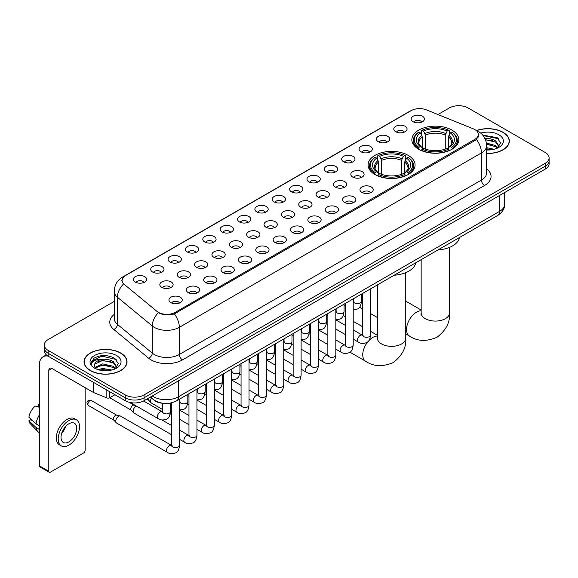 <?xml version="1.0" encoding="UTF-8"?>
<svg xmlns="http://www.w3.org/2000/svg" width="578" height="578" viewBox="0 0 578 578"><rect width="100%" height="100%" fill="white"/><g stroke="black" fill="none" stroke-linecap="round" stroke-linejoin="round"><path stroke-width="0.87" d="M408.191 155.366A23.488 13.561 0 0 0 382.593 152.426A23.488 13.561 0 0 0 368.092 164.954A23.488 13.561 0 0 0 374.978 174.542A23.488 13.561 0 0 0 400.576 177.482A23.488 13.561 0 0 0 415.076 164.954A23.488 13.561 0 0 0 408.191 155.366M451.945 130.108A23.488 13.561 0 0 0 426.347 127.167A23.488 13.561 0 0 0 411.847 139.695A23.488 13.561 0 0 0 418.725 149.283A23.488 13.561 0 0 0 444.323 152.224A23.488 13.561 0 0 0 458.824 139.695A23.488 13.561 0 0 0 451.945 130.108M395.72 131.733A6.647 3.836 180 0 1 394.406 130.65A6.647 3.836 180 0 1 396.602 125.881A6.647 3.836 180 0 1 405.12 126.307A6.647 3.836 180 0 1 406.442 130.65A6.647 3.836 180 0 1 395.72 131.733M404.311 132.131A3.988 2.305 0 0 0 403.242 131.011A3.988 2.305 0 0 0 399.311 130.426A3.988 2.305 0 0 0 396.53 132.131M378.359 141.762A6.647 3.836 180 0 1 377.044 140.671A6.647 3.836 180 0 1 379.24 135.902A6.647 3.836 180 0 1 387.759 136.329A6.647 3.836 180 0 1 389.081 140.671A6.647 3.836 180 0 1 378.359 141.762M386.949 142.159A3.988 2.305 0 0 0 385.88 141.032A3.988 2.305 0 0 0 381.95 140.454A3.988 2.305 0 0 0 379.168 142.159M360.997 151.783A6.647 3.836 180 0 1 359.682 150.699A6.647 3.836 180 0 1 361.879 145.923A6.647 3.836 180 0 1 370.397 146.357A6.647 3.836 180 0 1 371.719 150.699A6.647 3.836 180 0 1 360.997 151.783M369.588 152.18A3.988 2.305 0 0 0 368.518 151.06A3.988 2.305 0 0 0 364.588 150.475A3.988 2.305 0 0 0 361.806 152.18M343.635 161.804A6.647 3.836 180 0 1 342.321 160.72A6.647 3.836 180 0 1 344.517 155.952A6.647 3.836 180 0 1 353.035 156.378A6.647 3.836 180 0 1 354.357 160.72A6.647 3.836 180 0 1 343.635 161.804M352.226 162.201A3.988 2.305 0 0 0 351.157 161.081A3.988 2.305 0 0 0 347.226 160.496A3.988 2.305 0 0 0 344.445 162.201M326.274 171.832A6.647 3.836 180 0 1 324.959 170.741A6.647 3.836 180 0 1 327.155 165.973A6.647 3.836 180 0 1 335.674 166.399A6.647 3.836 180 0 1 336.996 170.741A6.647 3.836 180 0 1 326.274 171.832M334.864 172.23A3.988 2.305 0 0 0 333.795 171.102A3.988 2.305 0 0 0 329.865 170.524A3.988 2.305 0 0 0 327.083 172.23M308.912 181.853A6.647 3.836 180 0 1 307.597 180.769A6.647 3.836 180 0 1 309.794 175.994A6.647 3.836 180 0 1 318.312 176.427A6.647 3.836 180 0 1 319.634 180.769A6.647 3.836 180 0 1 308.912 181.853M317.503 182.251A3.988 2.305 0 0 0 316.433 181.131A3.988 2.305 0 0 0 312.503 180.546A3.988 2.305 0 0 0 309.721 182.251M291.55 191.874A6.647 3.836 180 0 1 290.235 190.791A6.647 3.836 180 0 1 292.432 186.022A6.647 3.836 180 0 1 300.957 186.448A6.647 3.836 180 0 1 302.272 190.791A6.647 3.836 180 0 1 291.55 191.874M300.141 192.272A3.988 2.305 0 0 0 299.072 191.152A3.988 2.305 0 0 0 295.141 190.567A3.988 2.305 0 0 0 292.36 192.272M274.189 201.903A6.647 3.836 180 0 1 272.874 200.812A6.647 3.836 180 0 1 275.07 196.043A6.647 3.836 180 0 1 283.596 196.469A6.647 3.836 180 0 1 284.911 200.812A6.647 3.836 180 0 1 274.189 201.903M282.779 202.3A3.988 2.305 0 0 0 281.71 201.173A3.988 2.305 0 0 0 277.78 200.595A3.988 2.305 0 0 0 274.998 202.3M256.827 211.924A6.647 3.836 180 0 1 255.512 210.84A6.647 3.836 180 0 1 257.709 206.064A6.647 3.836 180 0 1 266.234 206.498A6.647 3.836 180 0 1 267.549 210.84A6.647 3.836 180 0 1 256.827 211.924M265.418 212.321A3.988 2.305 0 0 0 264.348 211.201A3.988 2.305 0 0 0 260.418 210.616A3.988 2.305 0 0 0 257.636 212.321M239.465 221.945A6.647 3.836 180 0 1 238.15 220.861A6.647 3.836 180 0 1 240.354 216.093A6.647 3.836 180 0 1 248.872 216.519A6.647 3.836 180 0 1 250.187 220.861A6.647 3.836 180 0 1 239.465 221.945M248.056 222.342A3.988 2.305 0 0 0 246.987 221.222A3.988 2.305 0 0 0 243.056 220.637A3.988 2.305 0 0 0 240.275 222.342M222.104 231.973A6.647 3.836 180 0 1 220.789 230.882A6.647 3.836 180 0 1 222.992 226.114A6.647 3.836 180 0 1 231.511 226.54A6.647 3.836 180 0 1 232.826 230.882A6.647 3.836 180 0 1 222.104 231.973M230.701 232.37A3.988 2.305 0 0 0 229.625 231.251A3.988 2.305 0 0 0 225.695 230.665A3.988 2.305 0 0 0 222.913 232.37M204.742 241.994A6.647 3.836 180 0 1 203.427 240.91A6.647 3.836 180 0 1 205.631 236.142A6.647 3.836 180 0 1 214.149 236.568A6.647 3.836 180 0 1 215.464 240.91A6.647 3.836 180 0 1 204.742 241.994M213.34 242.392A3.988 2.305 0 0 0 212.263 241.272A3.988 2.305 0 0 0 208.333 240.686A3.988 2.305 0 0 0 205.551 242.392M187.38 252.015A6.647 3.836 180 0 1 186.065 250.931A6.647 3.836 180 0 1 188.269 246.163A6.647 3.836 180 0 1 196.787 246.589A6.647 3.836 180 0 1 198.102 250.931A6.647 3.836 180 0 1 187.38 252.015M195.978 252.413A3.988 2.305 0 0 0 194.902 251.293A3.988 2.305 0 0 0 190.978 250.708A3.988 2.305 0 0 0 188.19 252.413M170.019 262.044A6.647 3.836 180 0 1 168.704 260.953A6.647 3.836 180 0 1 170.907 256.184A6.647 3.836 180 0 1 179.426 256.61A6.647 3.836 180 0 1 180.741 260.953A6.647 3.836 180 0 1 170.019 262.044M178.616 262.441A3.988 2.305 0 0 0 177.54 261.321A3.988 2.305 0 0 0 173.617 260.736A3.988 2.305 0 0 0 170.828 262.441M152.657 272.065A6.647 3.836 180 0 1 151.342 270.981A6.647 3.836 180 0 1 153.546 266.212A6.647 3.836 180 0 1 162.064 266.639A6.647 3.836 180 0 1 163.379 270.981A6.647 3.836 180 0 1 152.657 272.065M161.255 272.462A3.988 2.305 0 0 0 160.178 271.342A3.988 2.305 0 0 0 156.255 270.757A3.988 2.305 0 0 0 153.473 272.462M135.295 282.086A6.647 3.836 180 0 1 133.98 281.002A6.647 3.836 180 0 1 136.184 276.233A6.647 3.836 180 0 1 144.702 276.66A6.647 3.836 180 0 1 146.017 281.002A6.647 3.836 180 0 1 135.295 282.086M143.893 282.49A3.988 2.305 0 0 0 142.817 281.363A3.988 2.305 0 0 0 138.893 280.778A3.988 2.305 0 0 0 136.112 282.49M413.082 121.712A6.647 3.836 180 0 1 411.767 120.629A6.647 3.836 180 0 1 413.964 115.853A6.647 3.836 180 0 1 422.482 116.286A6.647 3.836 180 0 1 423.804 120.629A6.647 3.836 180 0 1 413.082 121.712M421.673 122.11A3.988 2.305 0 0 0 420.603 120.99A3.988 2.305 0 0 0 416.673 120.405A3.988 2.305 0 0 0 413.891 122.11M352.753 177.092A6.647 3.836 180 0 1 351.438 176.008A6.647 3.836 180 0 1 353.642 171.24A6.647 3.836 180 0 1 362.16 171.666A6.647 3.836 180 0 1 363.475 176.008A6.647 3.836 180 0 1 352.753 177.092M361.351 177.489A3.988 2.305 0 0 0 360.275 176.369A3.988 2.305 0 0 0 356.351 175.784A3.988 2.305 0 0 0 353.563 177.489M335.392 187.12A6.647 3.836 180 0 1 334.077 186.029A6.647 3.836 180 0 1 336.28 181.261A6.647 3.836 180 0 1 344.799 181.687A6.647 3.836 180 0 1 346.114 186.029A6.647 3.836 180 0 1 335.392 187.12M343.989 187.518A3.988 2.305 0 0 0 342.913 186.398A3.988 2.305 0 0 0 338.99 185.813A3.988 2.305 0 0 0 336.201 187.518M318.03 197.141A6.647 3.836 180 0 1 316.715 196.058A6.647 3.836 180 0 1 318.919 191.289A6.647 3.836 180 0 1 327.437 191.715A6.647 3.836 180 0 1 328.752 196.058A6.647 3.836 180 0 1 318.03 197.141M326.628 197.539A3.988 2.305 0 0 0 325.551 196.419A3.988 2.305 0 0 0 321.628 195.834A3.988 2.305 0 0 0 318.846 197.539M300.668 207.162A6.647 3.836 180 0 1 299.353 206.079A6.647 3.836 180 0 1 301.557 201.31A6.647 3.836 180 0 1 310.075 201.736A6.647 3.836 180 0 1 311.39 206.079A6.647 3.836 180 0 1 300.668 207.162M309.266 207.56A3.988 2.305 0 0 0 308.19 206.44A3.988 2.305 0 0 0 304.266 205.855A3.988 2.305 0 0 0 301.485 207.56M283.307 217.191A6.647 3.836 180 0 1 281.992 216.1A6.647 3.836 180 0 1 284.195 211.331A6.647 3.836 180 0 1 292.714 211.758A6.647 3.836 180 0 1 294.029 216.1A6.647 3.836 180 0 1 283.307 217.191M291.904 217.588A3.988 2.305 0 0 0 290.828 216.468A3.988 2.305 0 0 0 286.905 215.883A3.988 2.305 0 0 0 284.123 217.588M265.952 227.212A6.647 3.836 180 0 1 264.63 226.128A6.647 3.836 180 0 1 266.834 221.36A6.647 3.836 180 0 1 275.352 221.786A6.647 3.836 180 0 1 276.667 226.128A6.647 3.836 180 0 1 265.952 227.212M274.543 227.609A3.988 2.305 0 0 0 273.473 226.489A3.988 2.305 0 0 0 269.543 225.904A3.988 2.305 0 0 0 266.761 227.609M248.591 237.233A6.647 3.836 180 0 1 247.268 236.149A6.647 3.836 180 0 1 249.472 231.381A6.647 3.836 180 0 1 257.99 231.807A6.647 3.836 180 0 1 259.305 236.149A6.647 3.836 180 0 1 248.591 237.233M257.181 237.637A3.988 2.305 0 0 0 256.112 236.51A3.988 2.305 0 0 0 252.181 235.925A3.988 2.305 0 0 0 249.4 237.637M231.229 247.261A6.647 3.836 180 0 1 229.907 246.177A6.647 3.836 180 0 1 232.11 241.402A6.647 3.836 180 0 1 240.629 241.835A6.647 3.836 180 0 1 241.944 246.177A6.647 3.836 180 0 1 231.229 247.261M239.819 247.659A3.988 2.305 0 0 0 238.75 246.539A3.988 2.305 0 0 0 234.82 245.953A3.988 2.305 0 0 0 232.038 247.659M213.867 257.282A6.647 3.836 180 0 1 212.545 256.199A6.647 3.836 180 0 1 214.749 251.43A6.647 3.836 180 0 1 223.267 251.856A6.647 3.836 180 0 1 224.582 256.199A6.647 3.836 180 0 1 213.867 257.282M222.458 257.68A3.988 2.305 0 0 0 221.388 256.56A3.988 2.305 0 0 0 217.458 255.975A3.988 2.305 0 0 0 214.676 257.68M196.506 267.303A6.647 3.836 180 0 1 195.183 266.22A6.647 3.836 180 0 1 197.387 261.451A6.647 3.836 180 0 1 205.905 261.877A6.647 3.836 180 0 1 207.22 266.22A6.647 3.836 180 0 1 196.506 267.303M205.096 267.708A3.988 2.305 0 0 0 204.027 266.581A3.988 2.305 0 0 0 200.096 266.003A3.988 2.305 0 0 0 197.315 267.708M179.144 277.332A6.647 3.836 180 0 1 177.822 276.248A6.647 3.836 180 0 1 180.025 271.472A6.647 3.836 180 0 1 188.544 271.906A6.647 3.836 180 0 1 189.859 276.248A6.647 3.836 180 0 1 179.144 277.332M187.734 277.729A3.988 2.305 0 0 0 186.665 276.609A3.988 2.305 0 0 0 182.735 276.024A3.988 2.305 0 0 0 179.953 277.729M161.782 287.353A6.647 3.836 180 0 1 160.46 286.269A6.647 3.836 180 0 1 162.664 281.5A6.647 3.836 180 0 1 171.182 281.927A6.647 3.836 180 0 1 172.497 286.269A6.647 3.836 180 0 1 161.782 287.353M170.373 287.75A3.988 2.305 0 0 0 169.303 286.63A3.988 2.305 0 0 0 165.373 286.045A3.988 2.305 0 0 0 162.591 287.75M361.879 192.38A6.647 3.836 180 0 1 360.556 191.296A6.647 3.836 180 0 1 362.76 186.528A6.647 3.836 180 0 1 371.278 186.954A6.647 3.836 180 0 1 372.593 191.296A6.647 3.836 180 0 1 361.879 192.38M370.469 192.785A3.988 2.305 0 0 0 369.4 191.658A3.988 2.305 0 0 0 365.469 191.072A3.988 2.305 0 0 0 362.688 192.785M344.517 202.408A6.647 3.836 180 0 1 343.195 201.325A6.647 3.836 180 0 1 345.398 196.549A6.647 3.836 180 0 1 353.917 196.982A6.647 3.836 180 0 1 355.232 201.325A6.647 3.836 180 0 1 344.517 202.408M353.107 202.806A3.988 2.305 0 0 0 352.038 201.686A3.988 2.305 0 0 0 348.108 201.101A3.988 2.305 0 0 0 345.326 202.806M327.155 212.429A6.647 3.836 180 0 1 325.833 211.346A6.647 3.836 180 0 1 328.037 206.577A6.647 3.836 180 0 1 336.555 207.003A6.647 3.836 180 0 1 337.87 211.346A6.647 3.836 180 0 1 327.155 212.429M335.746 212.827A3.988 2.305 0 0 0 334.676 211.707A3.988 2.305 0 0 0 330.746 211.122A3.988 2.305 0 0 0 327.964 212.827M309.794 222.451A6.647 3.836 180 0 1 308.471 221.367A6.647 3.836 180 0 1 310.675 216.598A6.647 3.836 180 0 1 319.193 217.025A6.647 3.836 180 0 1 320.515 221.367A6.647 3.836 180 0 1 309.794 222.451M318.384 222.855A3.988 2.305 0 0 0 317.315 221.728A3.988 2.305 0 0 0 313.384 221.15A3.988 2.305 0 0 0 310.603 222.855M292.432 232.479A6.647 3.836 180 0 1 291.11 231.395A6.647 3.836 180 0 1 293.313 226.619A6.647 3.836 180 0 1 301.832 227.053A6.647 3.836 180 0 1 303.154 231.395A6.647 3.836 180 0 1 292.432 232.479M301.022 232.876A3.988 2.305 0 0 0 299.953 231.756A3.988 2.305 0 0 0 296.023 231.171A3.988 2.305 0 0 0 293.241 232.876M275.07 242.5A6.647 3.836 180 0 1 273.748 241.416A6.647 3.836 180 0 1 275.952 236.648A6.647 3.836 180 0 1 284.47 237.074A6.647 3.836 180 0 1 285.792 241.416A6.647 3.836 180 0 1 275.07 242.5M283.661 242.897A3.988 2.305 0 0 0 282.591 241.777A3.988 2.305 0 0 0 278.661 241.192A3.988 2.305 0 0 0 275.879 242.897M257.709 252.528A6.647 3.836 180 0 1 256.386 251.437A6.647 3.836 180 0 1 258.59 246.669A6.647 3.836 180 0 1 267.108 247.095A6.647 3.836 180 0 1 268.43 251.437A6.647 3.836 180 0 1 257.709 252.528M266.299 252.926A3.988 2.305 0 0 0 265.23 251.798A3.988 2.305 0 0 0 261.299 251.22A3.988 2.305 0 0 0 258.518 252.926M240.347 262.549A6.647 3.836 180 0 1 239.025 261.466A6.647 3.836 180 0 1 241.228 256.69A6.647 3.836 180 0 1 249.747 257.123A6.647 3.836 180 0 1 251.069 261.466A6.647 3.836 180 0 1 240.347 262.549M248.937 262.947A3.988 2.305 0 0 0 247.868 261.827A3.988 2.305 0 0 0 243.938 261.242A3.988 2.305 0 0 0 241.156 262.947M222.985 272.57A6.647 3.836 180 0 1 221.663 271.487A6.647 3.836 180 0 1 223.867 266.718A6.647 3.836 180 0 1 232.385 267.144A6.647 3.836 180 0 1 233.707 271.487A6.647 3.836 180 0 1 222.985 272.57M231.576 272.968A3.988 2.305 0 0 0 230.506 271.848A3.988 2.305 0 0 0 226.576 271.263A3.988 2.305 0 0 0 223.794 272.968M205.624 282.599A6.647 3.836 180 0 1 204.301 281.508A6.647 3.836 180 0 1 206.505 276.739A6.647 3.836 180 0 1 215.023 277.165A6.647 3.836 180 0 1 216.345 281.508A6.647 3.836 180 0 1 205.624 282.599M214.214 282.996A3.988 2.305 0 0 0 213.145 281.869A3.988 2.305 0 0 0 209.214 281.291A3.988 2.305 0 0 0 206.433 282.996M188.262 292.62A6.647 3.836 180 0 1 186.94 291.536A6.647 3.836 180 0 1 189.143 286.76A6.647 3.836 180 0 1 197.662 287.194A6.647 3.836 180 0 1 198.984 291.536A6.647 3.836 180 0 1 188.262 292.62M196.852 293.017A3.988 2.305 0 0 0 195.783 291.897A3.988 2.305 0 0 0 191.853 291.312A3.988 2.305 0 0 0 189.071 293.017M170.9 302.641A6.647 3.836 180 0 1 169.578 301.557A6.647 3.836 180 0 1 171.782 296.789A6.647 3.836 180 0 1 180.3 297.215A6.647 3.836 180 0 1 181.622 301.557A6.647 3.836 180 0 1 170.9 302.641M179.491 303.038A3.988 2.305 0 0 0 178.421 301.918A3.988 2.305 0 0 0 174.491 301.333A3.988 2.305 0 0 0 171.709 303.038M473.252 128.807A11.965 6.907 180 0 1 474.849 129.58A11.965 6.907 180 0 1 478.353 134.464A11.965 6.907 180 0 1 474.849 139.356L175.257 312.322A11.965 6.907 180 0 1 156.992 311.398L124.212 284.369A11.965 6.907 180 0 1 122.045 280.409A11.965 6.907 180 0 1 125.549 275.525L411.11 110.658A11.965 6.907 180 0 1 426.434 109.885L473.252 128.807M163.993 403.386A13.294 7.673 180 0 1 154.03 400.135L150.338 397.093M486.625 153.459A21.494 12.413 0 0 0 509.348 141.075A21.494 12.413 0 0 0 503.055 132.297A21.494 12.413 0 0 0 476.575 130.505M120.73 353.035A21.494 12.413 0 0 0 97.299 350.34A21.494 12.413 0 0 0 84.034 361.806A21.494 12.413 0 0 0 90.327 370.585A21.494 12.413 0 0 0 113.75 373.272A21.494 12.413 0 0 0 127.023 361.806A21.494 12.413 0 0 0 120.73 353.035M478.822 134.97L476.482 139.471L475.318 140.324L174.375 313.89C169.376 315.328 164.455 315.147 159.622 313.355L158.329 312.727A15.512 10.375 129.5 0 0 152.274 325.97L117.428 297.244A17.73 10.238 180 0 1 114.22 291.37L114.22 318.507A17.73 10.238 0 0 0 117.428 324.381L152.274 353.115A17.73 10.238 0 0 0 154.261 354.48A17.73 10.238 0 0 0 179.332 354.48L481.431 180.061A17.73 10.238 0 0 0 486.625 172.822L486.625 145.685A17.73 10.238 180 0 1 481.431 152.924A15.512 8.959 -120 0 0 476.482 139.471M114.22 301.427L48.176 339.553A13.294 7.673 0 0 0 44.282 344.979L44.282 350.774A13.294 7.673 0 0 0 48.176 356.2L125.267 400.706L125.267 397.816A13.294 7.673 0 0 0 144.074 397.816L545.206 166.218A13.294 7.673 0 0 0 549.1 160.792A13.294 7.673 0 0 1 545.206 166.218L144.074 397.816A13.294 7.673 0 0 1 125.267 397.816L48.176 353.303L125.267 397.816L125.267 394.919A13.294 7.673 0 0 0 144.074 394.919L545.206 163.328A13.294 7.673 0 0 0 549.1 157.895A13.294 7.673 0 0 0 545.206 152.469L468.115 107.963A13.294 7.673 0 0 0 449.308 107.963L437.936 114.531M44.282 347.877A13.294 7.673 0 0 0 48.176 353.303A13.294 7.673 0 0 1 44.282 347.877M486.625 168.769A22.159 12.795 180 0 1 484.566 185.487L182.46 359.906A22.159 12.795 180 0 1 151.125 359.906A22.159 12.795 180 0 1 148.64 358.201L113.794 329.467A4.429 2.962 -50.5 0 0 117.428 324.381L117.428 297.244A15.512 10.375 129.5 0 1 123.439 284.044L121.741 280.402L123.93 276.674M44.282 344.979A13.294 7.673 0 0 0 48.176 350.405L125.267 394.919M125.267 400.706A13.294 7.673 0 0 0 144.074 400.706L545.206 169.116A13.294 7.673 0 0 0 549.1 163.69L549.1 157.895M486.625 153.336A21.27 12.283 0 0 0 509.131 141.075A21.27 12.283 0 0 0 502.896 132.384A21.27 12.283 0 0 0 476.763 130.592M486.625 147.665L494.096 149.268M486.625 148.813L492.189 149.673M486.416 143.069L495.693 145.569L497.969 147.744M486.56 144.218L495.693 146.718L497.376 148.141M484.371 138.619C488.62 138.171 492.398 138.958 495.693 140.974L498.937 146.075L498.857 146.92M485.469 139.659L495.693 142.123L498.901 146.653M486.625 149.998A15.512 8.959 0 0 0 498.828 147.404A15.512 8.959 0 0 0 498.821 134.739A15.512 8.959 0 0 0 480.737 133.113M497.564 148.055L500.541 142.817L497.138 137.658L482.717 135.093M483.1 135.555L498.511 138.749M485.563 139.912L492.969 140.75M486.582 144.478L492.969 145.345M486.625 149.073L492.023 149.702M90.486 370.491A21.27 12.283 0 0 0 113.671 373.157A21.27 12.283 0 0 0 126.799 361.806A21.27 12.283 0 0 0 120.571 353.122A21.27 12.283 0 0 0 97.386 350.463A21.27 12.283 0 0 0 84.251 361.806A21.27 12.283 0 0 0 90.486 370.491M97.964 369.624L102.66 368.475L111.764 370.007M99.799 370.13L102.66 369.624L109.856 370.404M115.232 368.793L118.215 363.548L114.812 358.389C107.522 354.625 100.572 354.581 93.954 358.259L91.396 362.941L91.642 364.443C91.786 361.069 95.254 359.379 102.039 359.357A11.083 6.394 0 0 0 94.445 365.426A11.083 6.394 0 0 0 94.987 367.398L102.66 363.88L113.36 366.3L115.643 368.475M95.356 368.005L102.66 365.029L113.36 367.456L115.044 368.88M102.039 359.357C106.294 358.909 110.066 359.689 113.36 361.705L116.604 366.813L116.532 367.659M94.452 365.549L94.828 364.191L102.66 360.434L113.36 362.854L116.568 367.384M94.987 367.398L96.309 369.01M116.496 355.477A15.512 8.959 0 0 0 94.561 355.477A15.512 8.959 0 0 0 94.561 368.143A15.512 8.959 0 0 0 116.496 368.143A15.512 8.959 0 0 0 116.496 355.477M91.403 363.042L91.88 361.149L101.873 356.149L116.178 359.487M98.441 361.38L101.873 360.744L110.644 361.488M98.441 365.975L101.873 365.339L110.644 366.084M100.095 370.195L109.69 370.433M418.299 149.037L418.934 147.354A21.097 12.181 0 0 1 418.934 132.037L420.379 132.875A19.06 11.004 0 0 0 420.379 146.516L421.817 147.332L422.28 149.045M422.28 148.344L422.28 136.885L420.379 132.875M421.434 134.688L421.434 130.585L422.063 130.223A21.097 12.181 0 0 1 448.6 130.223L447.148 131.062A19.06 11.004 0 0 0 423.515 131.062L425.408 135.079L425.408 149.088M445.255 149.088L445.255 135.079L447.148 131.062M437.98 249.942A24.377 14.074 0 0 0 459.568 237.479M421.434 150.251A21.986 12.694 0 0 0 449.229 150.251L448.6 149.167A21.097 12.181 0 0 1 422.063 149.167L421.434 150.627M449.229 150.627L449.229 150.251M418.934 132.037L418.299 132.398A21.986 12.694 0 0 0 413.349 140.418A21.986 12.694 0 0 0 418.299 148.445M448.6 130.223L449.229 130.585L449.229 134.688M422.063 149.167L423.515 148.329A19.06 11.004 0 0 0 447.148 148.329L448.6 149.167M420.379 146.516L418.934 147.354M423.515 131.062L422.063 130.223M421.817 135.339A17.044 9.84 0 0 0 421.817 147.332L421.897 147.383C419.476 145.042 418.486 143.452 418.934 142.614A16.401 9.465 0 0 1 422.28 136.885M452.364 148.445A21.986 12.694 0 0 0 457.314 140.418A21.986 12.694 0 0 0 452.364 132.398L451.736 132.037A21.097 12.181 0 0 1 451.736 147.354L452.364 149.037M451.736 147.354L450.284 146.516A19.06 11.004 0 0 0 450.284 132.875L451.736 132.037M450.284 132.875L448.391 136.885L448.391 148.344L448.853 147.332L450.284 146.516M448.391 136.885A16.401 9.465 0 0 1 451.729 142.614C452.177 143.46 451.194 145.049 448.774 147.383L448.853 147.332A17.044 9.84 0 0 0 448.853 135.339M448.391 149.045L448.391 148.344M374.551 174.296L375.18 172.612A21.097 12.181 0 0 1 375.18 157.295L376.632 158.134A19.06 11.004 0 0 0 376.632 171.774L378.063 172.591L378.532 174.303M378.532 173.602L378.532 162.143L376.632 158.134M377.687 159.947L377.687 155.843L378.315 155.482A21.097 12.181 0 0 1 404.853 155.482L403.401 156.32A19.06 11.004 0 0 0 379.768 156.32L381.661 160.337L381.661 174.346M401.508 174.346L401.508 160.337L403.401 156.32M394.232 275.2A24.377 14.074 0 0 0 415.813 262.737M377.687 175.51A21.986 12.694 0 0 0 405.481 175.51L404.853 174.426A21.097 12.181 0 0 1 378.315 174.426L377.687 175.885M405.481 175.885L405.481 175.51M375.18 157.295L374.551 157.657A21.986 12.694 0 0 0 369.602 165.676A21.986 12.694 0 0 0 374.551 173.703M404.853 155.482L405.481 155.843L405.481 159.947M378.315 174.426L379.768 173.588A19.06 11.004 0 0 0 403.401 173.588L404.853 174.426M376.632 171.774L375.18 172.612M379.768 156.32L378.315 155.482M378.063 160.597A17.044 9.84 0 0 0 378.063 172.591L378.149 172.641C375.722 170.3 374.739 168.711 375.187 167.873A16.401 9.465 0 0 1 378.532 162.143M408.617 173.703A21.986 12.694 0 0 0 413.566 165.676A21.986 12.694 0 0 0 408.617 157.657L407.989 157.295A21.097 12.181 0 0 1 407.989 172.612L408.617 174.296M407.989 172.612L406.536 171.774A19.06 11.004 0 0 0 406.536 158.134L407.989 157.295M406.536 158.134L404.643 162.143L404.643 173.602L405.106 172.591L406.536 171.774M404.643 162.143A16.401 9.465 0 0 1 407.981 167.873C408.429 168.718 407.439 170.308 405.026 172.641L405.106 172.591A17.044 9.84 0 0 0 405.106 160.597M404.643 174.303L404.643 173.602M162.49 409.434L151.32 402.989A3.988 2.305 -60 0 1 151.002 402.729A3.988 2.305 -60 0 1 150.497 401.161A3.988 2.305 -60 0 1 151.515 398.061M148.741 400.222A2.883 1.662 -60 0 1 148.51 400.034A2.883 1.662 -60 0 1 148.149 398.899A2.883 1.662 -60 0 1 148.199 398.321M171.608 434.75L133.966 413.01A3.988 2.305 -60 0 1 133.641 412.75A3.988 2.305 -60 0 1 133.135 411.182A3.988 2.305 -60 0 1 135.96 406.298A3.988 2.305 -60 0 1 136.43 406.074M131.379 410.243A2.883 1.662 -60 0 1 131.148 410.055A2.883 1.662 -60 0 1 130.787 408.921A2.883 1.662 -60 0 1 132.824 405.395A2.883 1.662 -60 0 1 133.988 405.142L135.353 405.453M179.592 399.123L179.592 445.255C179.043 449.886 177.605 452.473 175.286 453.015C171.991 454.033 169.34 453.809 167.338 452.328L116.604 423.038A3.988 2.305 -60 0 1 116.279 422.778A3.988 2.305 -60 0 1 115.773 421.21A3.988 2.305 -60 0 1 118.598 416.326A3.988 2.305 -60 0 1 120.202 415.979A3.988 2.305 -60 0 1 120.592 416.124L172.136 445.739M114.018 420.264A2.883 1.662 -60 0 1 113.787 420.083A2.883 1.662 -60 0 1 113.425 418.949A2.883 1.662 -60 0 1 115.463 415.416A2.883 1.662 -60 0 1 116.626 415.17L120.202 415.979M109.676 391.703L109.676 397.765L114.928 394.738M48.025 356.113A17.73 10.238 -120 0 0 43.075 356.771A17.73 10.238 -120 0 0 39.405 364.884L39.405 465.846L48.805 471.272L48.805 370.31A4.429 2.558 60 0 1 49.722 368.28A4.429 2.558 60 0 1 51.941 368.504L93.484 392.484L93.484 382.354M48.805 471.272A2.218 1.279 120 0 0 49.26 472.284L39.86 466.858A2.218 1.279 -60 0 1 39.405 465.846M49.26 472.284A2.218 1.279 120 0 0 50.373 472.175L83.593 453A2.218 1.279 120 0 0 85.154 450.284L85.154 387.679M109.676 397.765A2.218 1.279 180 0 1 106.843 397.91L93.781 392.628A2.218 1.279 180 0 1 93.484 392.484M68.861 441.888A11.083 6.394 120 0 0 76.101 432.127A11.083 6.394 120 0 0 74.403 423.248A11.083 6.394 120 0 0 68.861 423.797A11.083 6.394 120 0 0 61.622 433.558A11.083 6.394 120 0 0 63.32 442.437A11.083 6.394 120 0 0 68.861 441.888M61.702 433.298A11.083 6.394 120 0 0 65.675 426.412M39.405 404.535L38.466 404.253L38.466 406.479L39.405 407.02M76.397 419.794L74.519 418.71A15.071 8.699 120 0 0 66.983 419.455A15.071 8.699 120 0 0 57.135 432.734A15.071 8.699 120 0 0 59.447 444.807L61.326 445.891A15.071 8.699 120 0 0 68.861 445.147A15.071 8.699 120 0 0 78.702 431.867A15.071 8.699 120 0 0 76.397 419.794A15.071 8.699 120 0 0 68.861 420.538A15.071 8.699 120 0 0 59.014 433.818A15.071 8.699 120 0 0 61.326 445.891M39.405 414.896A14.623 8.446 120 0 0 36.074 423.905L28.9 417.193A11.524 6.654 120 0 1 35.33 406.059L39.405 407.295M39.405 425.827L36.074 423.905M32.78 420.827L30.829 419.7L28.9 420.813L36.074 427.525L39.405 429.447M36.074 427.525A14.623 8.446 120 0 0 37.881 431.614A14.623 8.446 120 0 0 38.986 432.481L39.405 432.72M39.405 403.986A11.524 6.654 120 0 0 38.466 404.253M28.9 420.813A11.524 6.654 120 0 0 30.266 423.681L37.881 431.614M175.257 312.322L175.257 313.543M474.849 139.356L474.849 140.599M182.46 359.906A4.429 2.558 60 0 1 179.332 354.48L179.332 327.343A17.73 10.238 180 0 1 154.261 327.343A17.73 10.238 180 0 1 152.274 325.97L152.274 353.115A4.429 2.962 -50.5 0 1 148.64 358.201M486.625 145.685C486.322 139.312 483.526 134.529 478.223 131.343L475.983 130.26A15.512 7.261 112 0 0 475.773 130.18M174.375 313.89A15.512 8.959 60 0 1 179.332 327.343L481.431 152.924L481.431 180.061A4.429 2.558 60 0 0 484.566 185.487M124.234 276.429A15.512 8.959 -120 0 0 122.623 277.028C117.32 280.214 114.516 284.997 114.22 291.37M122.623 277.028L409.809 111.229A15.512 8.959 60 0 1 410.98 110.73M113.794 329.467A22.159 12.795 180 0 1 114.22 314.454M144.074 394.919L144.074 400.706M545.206 163.328L545.206 169.116M48.176 350.405L48.176 356.2M152.281 395.966A17.73 10.238 0 0 0 153.473 396.725A17.73 10.238 0 0 0 178.544 396.725L499.45 211.454A17.73 10.238 0 0 0 504.645 204.215C504.775 208.615 502.434 212.379 497.615 215.515L176.709 400.785A8.865 5.115 60 0 0 178.544 396.725L178.544 380.808M499.45 195.53L499.45 211.454A8.865 5.115 60 0 1 497.615 215.515M151.566 396.385A8.865 5.932 129.5 0 0 153.112 399.268L150.417 397.043M449.518 247.398L449.518 312.886A14.183 8.186 180 0 1 445.363 318.673A14.183 8.186 180 0 1 425.307 318.673A14.183 8.186 180 0 1 421.152 312.886L420.965 314.555M449.518 312.886C450.248 322.213 446.05 330.363 436.917 337.342C426.311 341.764 417.157 341.323 409.441 336.028A14.183 8.186 -60 0 1 407.266 324.663A14.183 8.186 -60 0 1 416.528 312.163A14.183 8.186 -60 0 1 421.152 310.798M445.255 135.079A16.401 9.465 0 0 0 425.408 135.079M445.717 133.532A17.044 9.84 0 0 0 424.946 133.532M405.763 272.657L405.763 338.144A14.183 8.186 180 0 1 401.616 343.932A14.183 8.186 180 0 1 381.559 343.932A14.183 8.186 180 0 1 377.405 338.144L377.217 339.813M368.894 340.572A14.183 8.186 -60 0 1 372.781 337.422A14.183 8.186 -60 0 1 377.405 336.056M405.763 338.144C406.5 347.472 402.302 355.622 393.17 362.601C382.564 367.023 373.402 366.582 365.693 361.279A14.183 8.186 -60 0 1 368.034 341.54M401.508 160.337A16.401 9.465 0 0 0 381.661 160.337M401.97 158.791A17.044 9.84 0 0 0 381.198 158.791M370.563 288.863L370.563 334.994A3.988 2.305 180 0 1 369.212 336.721A3.988 2.305 180 0 1 363.757 336.62A3.988 2.305 180 0 1 362.587 334.994L362.457 335.854L362.818 335.558M370.563 334.994C370.021 339.626 368.583 342.212 366.264 342.754C362.97 343.773 360.318 343.549 358.317 342.068A3.988 2.305 -60 0 1 357.703 338.874A3.988 2.305 -60 0 1 360.311 335.356A3.988 2.305 -60 0 1 360.484 335.262A3.988 2.305 -60 0 1 362.305 335.161L363.114 335.478M353.201 298.891L353.201 345.015A3.988 2.305 180 0 1 351.85 346.749A3.988 2.305 180 0 1 346.395 346.648A3.988 2.305 180 0 1 345.225 345.015L345.095 345.882L345.456 345.586M353.201 345.015C352.659 349.654 351.222 352.24 348.902 352.782C345.608 353.801 342.956 353.57 340.955 352.089A3.988 2.305 -60 0 1 340.341 348.895A3.988 2.305 -60 0 1 342.949 345.384A3.988 2.305 -60 0 1 343.122 345.283A3.988 2.305 -60 0 1 344.943 345.182L345.752 345.5M335.84 308.912L335.84 355.044A3.988 2.305 180 0 1 334.489 356.771A3.988 2.305 180 0 1 329.034 356.669A3.988 2.305 180 0 1 327.863 355.044L327.733 355.904L328.094 355.607M335.84 355.044C335.298 359.675 333.86 362.262 331.541 362.803C328.246 363.822 325.595 363.591 323.593 362.117A3.988 2.305 -60 0 1 322.979 358.916A3.988 2.305 -60 0 1 325.587 355.405A3.988 2.305 -60 0 1 325.761 355.311A3.988 2.305 -60 0 1 327.582 355.21L328.391 355.528M318.478 318.933L318.478 365.065A3.988 2.305 180 0 1 317.127 366.792A3.988 2.305 180 0 1 311.672 366.698A3.988 2.305 180 0 1 310.502 365.065L310.379 365.925L310.733 365.636M318.478 365.065C317.936 369.696 316.498 372.283 314.179 372.824C310.885 373.85 308.233 373.619 306.232 372.138A3.988 2.305 -60 0 1 305.618 368.945A3.988 2.305 -60 0 1 308.226 365.426A3.988 2.305 -60 0 1 308.399 365.332A3.988 2.305 -60 0 1 310.22 365.231L311.029 365.549M301.116 328.961L301.116 375.086A3.988 2.305 180 0 1 299.765 376.82A3.988 2.305 180 0 1 294.31 376.719A3.988 2.305 180 0 1 293.14 375.086L293.017 375.953L293.371 375.657M301.116 375.086C300.574 379.724 299.137 382.311 296.817 382.853C293.523 383.871 290.871 383.64 288.87 382.159A3.988 2.305 -60 0 1 288.256 378.966A3.988 2.305 -60 0 1 290.864 375.454A3.988 2.305 -60 0 1 291.037 375.353A3.988 2.305 -60 0 1 292.858 375.252L293.667 375.577M283.755 338.983L283.755 385.114A3.988 2.305 180 0 1 282.404 386.841A3.988 2.305 180 0 1 276.949 386.74A3.988 2.305 180 0 1 275.778 385.114L275.655 385.974L276.009 385.678M283.755 385.114C283.213 389.745 281.775 392.332 279.456 392.874C276.161 393.893 273.51 393.661 271.508 392.187A3.988 2.305 -60 0 1 270.894 388.987A3.988 2.305 -60 0 1 273.502 385.475A3.988 2.305 -60 0 1 273.676 385.382A3.988 2.305 -60 0 1 275.496 385.28L276.306 385.598M266.393 349.004L266.393 395.135A3.988 2.305 180 0 1 265.042 396.862A3.988 2.305 180 0 1 259.587 396.768A3.988 2.305 180 0 1 258.417 395.135L258.294 395.995L258.648 395.706M266.393 395.135C265.851 399.766 264.413 402.353 262.094 402.895C258.8 403.921 256.148 403.69 254.147 402.209A3.988 2.305 -60 0 1 253.532 399.015A3.988 2.305 -60 0 1 256.141 395.497A3.988 2.305 -60 0 1 256.314 395.403A3.988 2.305 -60 0 1 258.135 395.301L258.944 395.619M249.031 359.032L249.031 405.164A3.988 2.305 180 0 1 247.68 406.89A3.988 2.305 180 0 1 242.225 406.789A3.988 2.305 180 0 1 241.055 405.164L240.932 406.023L241.286 405.727M249.031 405.164C248.489 409.795 247.052 412.381 244.732 412.923C241.438 413.942 238.786 413.711 236.785 412.23A3.988 2.305 -60 0 1 236.171 409.036A3.988 2.305 -60 0 1 238.779 405.525A3.988 2.305 -60 0 1 238.952 405.424A3.988 2.305 -60 0 1 240.773 405.322L241.582 405.648M231.67 369.053L231.67 415.185A3.988 2.305 180 0 1 230.326 416.911A3.988 2.305 180 0 1 224.864 416.81A3.988 2.305 180 0 1 223.693 415.185L223.57 416.044L223.924 415.748M231.67 415.185C231.128 419.816 229.69 422.402 227.371 422.944C224.076 423.963 221.425 423.732 219.423 422.258A3.988 2.305 -60 0 1 218.809 419.057A3.988 2.305 -60 0 1 221.417 415.546A3.988 2.305 -60 0 1 221.591 415.452A3.988 2.305 -60 0 1 223.411 415.351L224.221 415.669M214.315 379.074L214.315 425.206A3.988 2.305 180 0 1 212.964 426.932A3.988 2.305 180 0 1 207.502 426.839A3.988 2.305 180 0 1 206.332 425.206L206.209 426.065L206.563 425.776M214.315 425.206C213.766 429.837 212.328 432.423 210.009 432.965C206.714 433.991 204.063 433.76 202.062 432.279A3.988 2.305 -60 0 1 201.447 429.086A3.988 2.305 -60 0 1 204.056 425.567A3.988 2.305 -60 0 1 204.229 425.473A3.988 2.305 -60 0 1 206.05 425.372L206.859 425.69M196.954 389.102L196.954 435.234A3.988 2.305 180 0 1 195.602 436.961A3.988 2.305 180 0 1 190.14 436.86A3.988 2.305 180 0 1 188.97 435.234L188.847 436.094L189.201 435.798M196.954 435.234C196.404 439.865 194.967 442.452 192.647 442.994C189.353 444.012 186.701 443.781 184.7 442.307A3.988 2.305 -60 0 1 184.086 439.107A3.988 2.305 -60 0 1 186.694 435.595A3.988 2.305 -60 0 1 186.867 435.494A3.988 2.305 -60 0 1 188.688 435.393L189.497 435.718M89.951 400.691A2.883 1.662 -60 0 1 91.389 400.547L88.513 400.547A2.883 1.662 60 0 1 89.951 400.691A2.883 1.662 -60 0 0 88.073 403.227A2.883 1.662 -60 0 0 88.513 405.539L113.895 420.192M179.592 445.255A3.988 2.305 180 0 1 178.241 446.982A3.988 2.305 180 0 1 172.779 446.881A3.988 2.305 180 0 1 171.608 445.255L171.485 446.115L171.839 445.819M167.338 452.328A3.988 2.305 -60 0 1 166.724 449.128A3.988 2.305 -60 0 1 169.332 445.616A3.988 2.305 -60 0 1 169.513 445.522A3.988 2.305 -60 0 1 171.326 445.421M361.445 294.13L361.445 301.326A3.988 2.305 180 0 1 360.094 303.053A3.988 2.305 180 0 1 354.639 302.951A3.988 2.305 180 0 1 353.469 301.326L353.469 298.732M344.083 304.151L344.083 311.347A3.988 2.305 180 0 1 342.732 313.074A3.988 2.305 180 0 1 337.277 312.973A3.988 2.305 180 0 1 336.107 311.347L336.107 308.76M326.722 314.179L326.722 321.368A3.988 2.305 180 0 1 325.371 323.095A3.988 2.305 180 0 1 319.916 323.001A3.988 2.305 180 0 1 318.745 321.368L318.745 318.781M309.36 324.2L309.36 331.396A3.988 2.305 180 0 1 308.009 333.123A3.988 2.305 180 0 1 302.554 333.022A3.988 2.305 180 0 1 301.384 331.396L301.384 328.803M291.998 334.221L291.998 341.417A3.988 2.305 180 0 1 290.647 343.144A3.988 2.305 180 0 1 285.192 343.043A3.988 2.305 180 0 1 284.022 341.417L284.022 338.831M274.637 344.25L274.637 351.438A3.988 2.305 180 0 1 273.286 353.165A3.988 2.305 180 0 1 267.831 353.071A3.988 2.305 180 0 1 266.66 351.438L266.66 348.852M257.275 354.271L257.275 361.467A3.988 2.305 180 0 1 255.924 363.194A3.988 2.305 180 0 1 250.469 363.092A3.988 2.305 180 0 1 249.299 361.467L249.299 358.873M239.913 364.292L239.913 371.488A3.988 2.305 180 0 1 238.562 373.215A3.988 2.305 180 0 1 233.107 373.113A3.988 2.305 180 0 1 231.937 371.488L231.937 368.901M222.552 374.32L222.552 381.509A3.988 2.305 180 0 1 221.201 383.243A3.988 2.305 180 0 1 215.746 383.142A3.988 2.305 180 0 1 214.575 381.509L214.575 378.922M205.19 384.341L205.19 391.537A3.988 2.305 180 0 1 203.839 393.264A3.988 2.305 180 0 1 198.384 393.163A3.988 2.305 180 0 1 197.214 391.537L197.214 388.943M187.828 394.362L187.828 401.558A3.988 2.305 180 0 1 186.477 403.285A3.988 2.305 180 0 1 181.022 403.191A3.988 2.305 180 0 1 179.852 401.558L179.852 398.972M170.467 403.054L170.467 411.579A3.988 2.305 180 0 1 169.116 413.313A3.988 2.305 180 0 1 163.661 413.212A3.988 2.305 180 0 1 162.49 411.579L162.49 403.278M130.281 402.526L158.22 418.653A3.988 2.305 -60 0 1 157.606 415.459A3.988 2.305 -60 0 1 160.214 411.948A3.988 2.305 -60 0 1 160.388 411.847A3.988 2.305 -60 0 1 162.208 411.746L143.568 400.988M48.805 370.31L51.941 368.504M93.781 382.528L93.781 392.628M106.843 397.91L106.843 390.071M122.045 280.409L122.045 281.948M478.353 134.464L478.353 137.008M409.809 111.229L412.649 109.907M176.709 400.785C169.578 404.369 162.447 404.369 155.309 400.785L153.112 399.268M504.645 204.215L504.645 192.532M509.131 142.853L509.131 141.075M126.799 363.584L126.799 361.806M84.251 363.584L84.251 361.806M409.441 336.028L405.763 333.903M377.405 317.524L370.563 313.579M362.587 308.977L359.53 307.207M413.349 144.478L413.349 140.418M457.314 144.478L457.314 140.418M421.152 310.032L405.763 301.152M421.152 259.659L421.152 312.886M365.693 361.279L349.921 352.175M369.602 169.73L369.602 165.676M413.566 169.73L413.566 165.676M377.405 335.291L370.563 331.346M362.587 326.736L353.201 321.317M345.225 316.715L343.216 315.559M377.405 284.918L377.405 338.144M358.317 342.068L353.201 339.12M345.225 334.51L335.84 329.092M327.863 324.489L326.483 323.694M362.587 293.472L362.587 334.994M362.305 335.161L353.201 329.908M345.225 325.298L335.84 319.88M340.955 352.089L335.84 349.141M327.863 344.539L318.478 339.12M310.502 334.51L309.122 333.716M345.225 303.493L345.225 345.015M344.943 345.182L335.84 339.929M327.863 335.327L318.478 329.908M323.593 362.117L318.478 359.162M310.502 354.56L301.116 349.141M293.14 344.539L291.76 343.737M327.863 313.514L327.863 355.044M327.582 355.21L318.478 349.95M310.502 345.348L301.116 339.929M306.232 372.138L301.116 369.19M293.14 364.581L283.755 359.162M275.778 354.56L274.398 353.765M310.502 323.543L310.502 365.065M310.22 365.231L301.116 359.978M293.14 355.369L283.755 349.95M288.87 382.159L283.755 379.211M275.778 374.609L266.393 369.19M258.417 364.581L257.037 363.786M293.14 333.564L293.14 375.086M292.858 375.252L283.755 369.999M275.778 365.397L266.393 359.978M271.508 392.187L266.393 389.232M258.417 384.63L249.031 379.211M241.055 374.609L239.675 373.807M275.778 343.585L275.778 385.114M275.496 385.28L266.393 380.021M258.417 375.418L249.031 369.999M254.147 402.209L249.031 399.261M241.055 394.651L231.67 389.232M223.693 384.63L222.313 383.835M258.417 353.613L258.417 395.135M258.135 395.301L249.031 390.049M241.055 385.439L231.67 380.021M236.785 412.23L231.67 409.282M223.693 404.679L214.315 399.261M206.332 394.651L204.952 393.856M241.055 363.634L241.055 405.164M240.773 405.322L231.67 400.07M223.693 395.468L214.315 390.049M219.423 422.258L214.315 419.303M206.332 414.701L196.954 409.282M188.97 404.679L187.59 403.877M223.693 373.655L223.693 415.185M223.411 415.351L214.315 410.091M206.332 405.489L196.954 400.07M202.062 432.279L196.954 429.331M188.97 424.722L179.592 419.303M171.608 414.701L170.228 413.906M146.834 399.116L148.618 400.142M206.332 383.684L206.332 425.206M206.05 425.372L196.954 420.119M188.97 415.51L179.592 410.091M148.51 400.034L151.002 402.729M184.7 442.307L179.592 439.352M109.726 397.743L131.257 410.17M188.97 393.705L188.97 435.234M188.688 435.393L179.592 430.14M171.608 425.538L161.984 419.975M131.148 410.055L133.641 412.75M129.031 402.23L134.132 405.178M171.608 402.801L171.608 445.255M113.787 420.083L116.279 422.778M91.389 400.547L116.77 415.199M88.513 405.539C86.49 403.025 86.49 401.363 88.513 400.547M353.996 301.81L353.187 301.485M353.201 309.743L357.139 309.086C359.465 308.544 360.896 305.957 361.445 301.326M345.225 306.109L344.083 305.444M353.7 301.889L353.339 302.186L353.469 301.326M336.634 311.831L335.825 311.513M335.84 319.771L339.785 319.107C342.104 318.565 343.534 315.978 344.083 311.347M327.863 316.13L326.722 315.472M336.338 311.91L335.977 312.207L336.107 311.347M319.273 321.852L318.464 321.534M318.478 329.792L322.423 329.135C324.742 328.593 326.173 325.999 326.722 321.368M310.502 326.151L309.36 325.493M318.977 321.939L318.615 322.235L318.745 321.368M301.911 331.88L301.102 331.555M301.116 339.813L305.061 339.156C307.38 338.614 308.811 336.028 309.36 331.396M293.14 336.179L291.998 335.515M301.615 331.96L301.254 332.256L301.384 331.396M284.549 341.901L283.74 341.584M283.755 349.842L287.7 349.177C290.019 348.635 291.457 346.049 291.998 341.417M275.778 346.2L274.637 345.543M284.253 341.981L283.892 342.277L284.022 341.417M267.188 351.923L266.379 351.605M266.393 359.863L270.338 359.205C272.657 358.663 274.095 356.07 274.637 351.438M258.417 356.221L257.275 355.564M266.892 352.009L266.53 352.305L266.66 351.438M249.826 361.951L249.017 361.633M249.031 369.891L252.976 369.226C255.295 368.685 256.733 366.098 257.275 361.467M241.055 366.25L239.913 365.585M249.53 362.03L249.169 362.327L249.299 361.467M232.464 371.972L231.655 371.654M231.67 379.912L235.614 379.247C237.934 378.706 239.371 376.119 239.913 371.488M223.693 376.271L222.552 375.613M232.168 372.059L231.807 372.348L231.937 371.488M215.103 381.993L214.294 381.675M214.315 389.933L218.253 389.276C220.572 388.734 222.01 386.147 222.552 381.509M206.332 386.292L205.19 385.634M214.806 382.08L214.445 382.376L214.575 381.509M197.741 392.021L196.932 391.703M196.954 399.962L200.891 399.297C203.21 398.755 204.648 396.168 205.19 391.537M188.97 396.32L187.828 395.655M197.445 392.101L197.084 392.397L197.214 391.537M180.379 402.042L179.57 401.724M179.592 409.983L183.529 409.318C185.849 408.776 187.286 406.19 187.828 401.558M171.608 406.341L170.467 405.684M180.083 402.129L179.722 402.418L179.852 401.558M163.018 412.071L162.208 411.746M158.22 418.653C160.185 420.127 162.83 420.358 166.168 419.346C168.487 418.804 169.925 416.218 170.467 411.579M162.721 412.15L162.36 412.446L162.49 411.579M43.075 356.771L46.348 354.878"/></g></svg>
